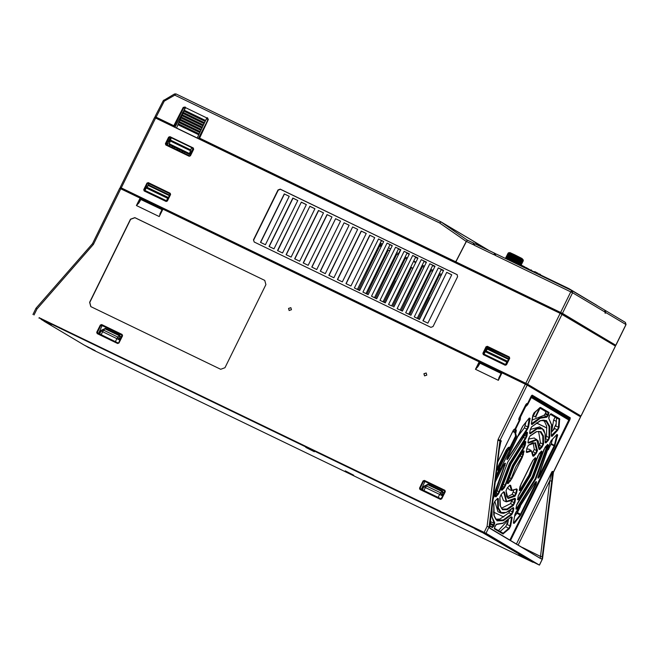 <?xml version="1.0" encoding="UTF-8"?>
<svg xmlns="http://www.w3.org/2000/svg" width="659" height="659" viewBox="0 0 659 659"><rect width="100%" height="100%" fill="white"/><g stroke="black" fill="none" stroke-linecap="round" stroke-linejoin="round"><path stroke-width="0.99" d="M177.955 124.732L178.35 123.826L199.191 133.884L197.23 137.986L176.53 127.994L177.955 124.732L198.746 134.774M199.817 132.541L178.935 122.459L179.001 121.981L179.339 121.553L200.262 131.652L199.191 133.884M179.923 120.185L200.88 130.301L179.923 120.185L180.335 119.287L201.325 129.419L200.262 131.652M201.951 128.068L180.92 117.92L180.986 117.434L181.324 117.014L202.395 127.187L201.325 129.419M181.324 117.014L181.917 115.646L203.013 125.836L181.925 115.654L182.321 114.748L203.458 124.955L202.395 127.187M182.321 114.748L182.905 113.381L204.092 123.612L182.905 113.381L183.902 111.107L205.155 121.371L183.91 111.116L184.306 110.201L205.6 120.482L203.458 124.955M208.071 118.941L206.242 119.122L206.679 117.846L207.437 117.739L208.318 119.559L199.265 137.995M183.309 112.475L204.529 122.722M206.671 117.895L185.599 107.697L185.204 108.422M184.792 108.34L183.762 107.73L174.478 126.042L155.565 116.915L155.195 117.656L174.948 127.286L185.253 107.928M174.1 126.783L174.478 126.042M174.396 125.993L155.532 116.972M156.076 117.137L164.28 101.156L163.959 99.979M208.318 119.559L199.562 138.135L455.056 261.491L456.267 261.186M467.437 240.197L466.226 241.416L456.127 261.104M456.094 261.516L455.262 261.615L199.562 138.135M455.97 261.936L454.883 262.348L198.993 138.802L199.347 138.052M155.195 117.656L156.62 118.505M174.314 127.047L157.18 118.702M198.993 138.802L199.397 139.156M455.814 262.595L199.347 139.008M201.959 128.077L180.928 117.92L180.335 119.287M179.94 120.193L179.339 121.553M178.943 122.467L178.35 123.826M184.907 108.826L184.306 110.201M206.242 119.122L205.6 120.482M189.512 154.535L169.083 144.642L189.512 154.535L193.153 148.53M198.277 138.612L206.086 123.472M169.083 144.642L171.249 137.706L191.621 147.55L189.248 154.371M198.754 134.782L177.938 124.732M199.825 132.541L178.935 122.459M170.236 145.211L169.355 144.799L168.836 145.903M178.729 149.329L180.212 150.03M466.226 241.416L439.619 222.997L174.841 95.16L175.986 93.916L174.446 93.965L174.841 95.16L164.28 101.156L163.284 100.687M482.429 247.364L473.829 241.458M482.24 247.273L473.524 241.26M154.618 117.582L155.631 118.027L121.231 187.93L120.16 187.444L121.05 187.98M615.391 346.082L560.183 313.346L155.631 118.027M580.118 415.59L525.783 383.258L121.231 187.93M166.34 210.814L166.381 209.751L505.453 373.488M579.121 416.002L526.755 384.716L505.107 374.213L505.461 373.464L527.126 383.975L580.068 415.524M121.141 187.955L137.912 196.003L138.752 196.506L138.341 197.296M138.983 196.621L166.373 209.776M604.954 310.274L605.769 312.506L605.399 313.247L604.987 312.992L605.349 312.251L604.657 310.084M562.465 313.396L455.896 261.895L466.399 241.433L472.964 244.604L473.31 243.855L474.241 244.3L473.87 245.041L493.822 254.679L494.184 253.937L495.115 254.382L494.736 255.115L572.613 292.761L562.465 313.396L614.954 344.797M253.501 239.868L254.193 242.034L430.912 327.358L433.07 326.559L457.618 276.673L457.124 274.622L280.199 189.174L278.049 189.973L253.501 239.868L254.259 242.067M144.181 190.929L143.769 189.619L146.982 183.103L148.267 182.625L170.211 193.211L170.623 194.52L167.419 201.036L166.126 201.514L144.181 190.929L147.525 183.383L148.176 183.144L170.162 193.762L167.114 200.904L166.463 201.143L144.502 190.542M165.821 144.98L165.409 143.678L168.613 137.154L169.907 136.677L193.268 147.954L193.688 149.263L190.476 155.788L189.182 156.265L165.821 144.98L169.165 137.434L171.159 137.904M483.261 354.641L482.841 353.331L486.054 346.807L487.347 346.329L509.283 356.923L509.704 358.232L506.491 364.748L505.198 365.226L483.261 354.641L486.606 347.095L509.407 357.68M474.447 244.135L473.656 243.146L473.31 243.863M466.399 241.433L467.569 240.206L473.73 243.196M438.82 274.498L439.561 274.852L418.317 318.824M430.269 270.371L431.011 270.725L409.766 314.689M421.719 266.244L422.46 266.598L401.216 310.562M411.422 267.612L392.665 306.435M404.618 257.982L405.359 258.344L384.115 302.308M396.075 253.855L396.809 254.217L375.564 298.181M387.525 249.728L388.258 250.082L367.014 294.054M379.658 246.071L358.463 289.927M473.87 245.041L475.024 243.789L494.975 253.427L495.972 254.036L494.958 253.435L494.25 253.962M455.666 262.883L456.11 262.018L561.962 313.173L614.905 344.731M170.335 193.985L149.148 183.754L147.254 186.505M398.514 248.888L400.342 249.975L398.514 253.69L396.693 252.603M380.169 243.171L381.528 240.65M378.851 245.856L379.353 246.153L378.686 246.186M382.451 244.118L381.256 243.41L379.353 246.153M388.505 247.726L390.63 248.995M443.4 270.767L441.184 269.696M434.858 266.64L432.634 265.569M426.307 262.513L424.083 261.442M417.757 258.386L415.532 257.315M409.206 254.259L406.982 253.188M407.377 257.966L405.161 256.895M441.579 274.482L439.355 273.411M433.029 270.355L430.805 269.276M424.478 266.22L422.254 265.149M415.928 262.093L413.712 261.022M412.88 268.287L410.755 267.027M415.64 262.677L413.514 261.417M170.343 137.517L167.015 145.021M193.342 148.621L191.522 147.74M179.141 150.104L179.24 150.927M177.658 149.189L177.263 148.983L177.287 149.98M179.536 150.301L178.844 150.73M182.057 151.842L182.288 152.394M184.248 153.341L183.845 153.143M189.364 154.461L189.883 154.42M170.78 137.723L168.688 142.155L168.309 141.932L170.121 138.069M166.941 144.823L167.683 143.25L168.07 143.473L167.279 145.145M172.806 146.455L172.279 147.567M169.758 144.996L169.239 146.092M172.403 146.265L171.884 147.369M174.24 148.506L174.355 147.221L173.844 148.316M177.279 148.959L176.884 149.782M182.452 152.04L181.892 152.204M370.276 268.856L359.559 290.454M378.826 272.983L368.109 294.581M387.377 277.109L376.66 298.708M395.639 281.096L385.21 302.835M404.478 285.363L393.761 306.962M413.028 289.499L402.303 311.089M421.579 293.626L410.854 315.216M429.841 297.613L419.404 319.351M424.001 267.192L422.46 266.598M432.551 271.319L431.011 270.725M441.102 275.446L439.561 274.852M381.256 246.548L379.765 245.98M389.798 250.675L388.258 250.082M398.349 254.802L396.809 254.217M406.9 258.938L405.359 258.344M380.432 245.049L381.322 245.477L381.545 245.033L380.671 244.58M410.681 267.175L412.806 268.435M381.61 245.823L380.325 245.23L381.602 245.84M381.322 245.477L380.449 245.016M477.775 360.185L477.363 360.975M166.035 210.501L476.605 360.457L476.984 359.715M476.605 360.457L476.91 360.761M166.389 210.715L476.959 360.662M505.107 374.213L526.747 384.84M122.343 189.495L137.838 197.049M122.154 188.4L121.783 189.141L137.888 196.95M121.783 189.141L120.721 188.655L121.783 189.298M487.487 347.647L486.062 350.555M441.283 269.498L417.262 318.313L414.231 316.88L438.35 267.867L443.499 270.569M419.478 319.384L417.262 318.313M432.732 265.371L408.712 314.186L405.68 312.753L410.919 315.282L435.039 266.269L429.8 263.732L434.948 266.442M410.936 315.257L408.712 314.186M424.182 261.244L400.161 310.059L397.13 308.626L402.369 311.155L426.488 262.142L421.249 259.605L426.398 262.315M402.385 311.13L400.161 310.059M417.847 258.188L415.631 257.117L391.611 305.924L388.579 304.499L391.611 305.924M407.081 252.99L383.06 301.797L380.029 300.372L385.268 302.901L409.387 253.88L404.148 251.351L409.297 254.061M385.284 302.868L383.06 301.797M398.53 248.863L374.51 297.67L371.478 296.237L376.717 298.774L400.837 249.753L395.598 247.224L400.754 249.934M376.734 298.741L374.51 297.67M389.98 244.736L365.959 293.543L362.928 292.11L368.167 294.647L392.286 245.626L387.047 243.097L392.204 245.807M368.183 294.614L365.959 293.543M381.429 240.601L357.409 289.416L354.377 287.983L359.616 290.512L383.736 241.499L378.497 238.97L383.653 241.68M359.633 290.487L357.409 289.416M482.841 353.331L483.986 354.451M414.231 316.88L419.47 319.409L443.589 270.396L438.35 267.867M457.272 274.721L280.372 189.29L278.222 190.089L253.682 239.958M366.206 233.484L361.214 231.078L337.408 279.465L342.392 281.871L366.206 233.484L361.379 231.177L337.581 279.548M357.656 229.357L352.664 226.951L328.857 275.338L333.841 277.744L357.656 229.357M349.105 225.23L344.113 222.824L320.307 271.211L325.299 273.617L349.105 225.23M340.555 221.103L335.563 218.697L311.756 267.076L316.748 269.49L340.555 221.103M332.004 216.976L327.012 214.57L303.206 262.949L308.198 265.363L332.004 216.976L327.185 214.669L303.379 263.04M323.454 212.849L318.47 210.435L294.655 258.822L299.647 261.236L323.454 212.849L318.635 210.542L294.828 258.905M314.903 208.722L309.919 206.308L286.105 254.695L291.097 257.101L314.903 208.722M306.353 204.595L301.369 202.181L277.554 250.568L282.546 252.974L306.353 204.595M297.802 200.46L292.818 198.054L269.012 246.441L273.996 248.847L297.802 200.46L292.983 198.153L269.185 246.524M289.252 196.333L284.268 193.927L260.462 242.314L265.445 244.72L289.252 196.333L284.433 194.026L260.635 242.397M446.711 272.356L422.905 320.744L427.897 323.149L451.703 274.77L446.711 272.356L423.127 320.851M405.68 312.753L429.8 263.732M397.13 308.626L421.249 259.605M388.579 304.499L412.699 255.478L417.938 258.007L393.818 307.028M380.029 300.372L404.148 251.351M371.478 296.237L395.598 247.224M362.928 292.11L387.047 243.097M354.377 287.983L378.497 238.97M374.757 237.619L369.765 235.205L345.959 283.592L350.942 285.998L374.757 237.619L369.93 235.304L346.132 283.675M352.664 226.951L329.03 275.421M357.648 229.373L352.837 227.05M344.113 222.824L320.48 271.294M349.097 225.246L344.286 222.923M335.563 218.697L311.929 267.167M340.546 221.119L335.736 218.796M309.919 206.308L286.286 254.778M314.895 208.73L310.084 206.407M301.369 202.181L277.736 250.651M306.344 204.603L301.534 202.28M451.695 274.787L446.926 272.48M412.699 255.478L415.631 257.117M137.533 196.744L137.912 196.003M494.736 255.115L496.318 254.086L571.897 290.578L570.776 291.83L560.62 312.457M475.007 243.805L494.95 253.427L475.007 243.805M605.473 311.913L605.399 313.247M168.07 143.473L167.674 143.275M174.742 147.451L174.347 147.245M184.331 153.16L183.935 152.962M170.277 137.756L169.956 137.418M143.769 189.619L144.914 190.739M494.975 253.427L495.996 254.028M288.568 308.396L290.841 307.662L291.418 309.771L289.144 310.504L288.568 308.396M423.943 373.76L426.208 373.027L426.793 375.136L424.52 375.869L423.943 373.76M40.99 319.302L44.046 321.122M533.147 562.003L482.091 531.409L39.186 317.753M84.772 345.374L87.878 347.095M489.604 525.412L489.513 527.291L489.085 527.035L486.012 533.271L539.391 565.051L533.115 562.069M486.012 533.271L39.112 317.885M540.322 558.099L549.779 480.765L551.954 471.737L552.489 471.391L553.453 471.959L580.563 416.859L527.192 385.078L500.074 440.187L501.318 440.92L500.815 441.785M497.734 461.934L513.27 430.352L514.424 429.116L514.868 429.388L513.773 429.767L514.868 429.388L519.407 420.162L518.839 419.816L519.152 418.086L525.709 404.75L526.854 403.514L527.398 403.835L526.121 404.14M527.398 403.852L532.2 395.178L570.266 417.839L569.953 419.569L510.519 540.355M546.879 428.053L536.327 422.963M546.879 427.963L536.41 422.905M552.728 425.277L551.575 424.717M545.166 421.628L542.25 420.211M536.006 417.205L532.834 415.672M445.023 491.144L425.343 481.647L424.693 481.886L421.249 489.555M122.261 335.316L102.582 325.81L101.931 326.048L98.488 333.726M424.371 480.419L444.874 490.321L445.295 491.622L441.719 498.879L440.426 499.357L419.923 489.456L419.511 488.154L423.078 480.897L424.371 480.419L424.272 480.938L444.841 490.873L441.423 498.739L440.772 498.987L420.253 489.077L420.055 488.434L423.63 481.177L425.343 481.647M444.874 490.321L444.891 490.914M527.192 385.078L501.993 372.87L498.344 380.292L475.51 369.271L479.159 361.849L162.913 209.158L159.264 216.58L136.438 205.559L140.087 198.137L120.795 188.82L93.454 244.382L92.54 243.739M220.683 369.295L90.777 306.567L89.616 302.349L130.515 219.233L134.831 217.635L264.737 280.372L265.89 284.589L224.991 367.706L220.683 369.295M122.533 335.785L118.966 343.042L117.673 343.52L97.161 333.619L96.749 332.317L100.316 325.06L101.61 324.582L122.113 334.484L122.533 335.785L118.661 342.911L118.01 343.15L97.499 333.248L97.301 332.597L100.868 325.34L101.519 325.101L122.022 335.003L122.228 335.645M498.344 380.292L498.879 377.862L501.458 372.632L501.993 372.87M475.51 369.271L477.94 366.668L479.974 363.183L501.087 373.381M479.974 363.183L480.6 362.623L501.433 372.681M479.159 361.849L480.6 362.623M119.781 188.383L120.795 188.82M140.087 198.137L162.353 208.969M159.264 216.58L162.378 208.919L162.913 209.158M489.513 527.291L489.876 528.378L540.998 558.824L542.423 558.881M500.766 441.884L499.209 449.858L489.621 525.305M518.205 544.935L549.779 480.765L551.764 481.144L552.489 471.391M542.028 558.56L551.764 481.144M500.832 441.752L499.209 449.858M499.192 449.965L489.612 527.67M500.626 442.329L501.318 440.92L500.873 441.299L498.237 439.248L497.907 440.336L499.909 440.723L489.085 527.035L487.116 526.36L484.176 532.332M557.778 411.71L557.58 412.122L561.839 414.132L531.343 395.977M531.475 395.779L569.195 418.243L562.786 415.368M562.737 415.186L557.58 412.122M502.422 373.076L502.842 372.211M508.83 359.213L506.738 362.022L485.304 351.667L487.817 348.702L508.97 358.916M505.544 364.485L484.077 354.122L506.021 364.789L505.544 364.485L506.738 362.022M502.125 372.936L502.537 372.063M552.217 408.399L551.962 408.918M542.662 402.715L542.406 403.234M540.026 408.152L535.709 417.056M533.106 397.023L532.859 397.542M169.75 195.501L167.658 198.31L146.224 187.963L148.786 184.998L169.898 195.196L148.786 184.998M145.367 190.962L166.949 201.077L166.472 200.773L167.658 198.31M163.045 209.224L163.465 208.351M163.992 209.677L164.412 208.812M141.405 198.845L141.866 197.922M166.472 200.773L145.491 190.723M144.996 190.41L146.224 187.963M480.485 362.549L480.946 361.634M136.438 205.559L138.86 202.956L140.902 199.471L162.015 209.669M140.902 199.471L141.52 198.911M484.077 354.122L485.304 351.667M551.591 408.695L551.838 408.176M543.329 420.739L543.634 420.137M549.919 407.707L550.183 407.188M535.314 416.867L539.647 407.929L545.841 411.62L545.528 413.35L544.087 415.261L532.035 420.104M542.036 403.011L542.291 402.492M533.353 415.92L535.685 411.315M540.38 402.023L540.644 401.512M532.48 397.319L532.736 396.8M518.839 419.816L518.798 419.009M519.144 418.094L525.701 404.758L526.854 403.514M531.516 395.647L532.2 395.178M516.45 543.889L551.954 471.737L553.272 472.61M522.447 547.456L540.421 556.353L542.398 556.731M489.653 527.933L540.998 558.824M497.718 462.05L513.377 430.228L514.424 429.116M36.08 308.321L36.986 308.964L93.454 244.382M90.843 306.6L89.748 302.423L130.639 219.307L134.955 217.709L264.63 280.322M445.295 491.622L440.863 499.02L420.253 489.077M440.426 499.357L440.772 498.987M419.923 489.456L420.269 489.085M419.511 488.154L421.175 489.011M423.078 480.897L424.693 481.886M122.113 334.484L122.129 335.077M118.966 343.042L118.01 343.15L97.507 333.248L97.161 333.619M117.673 343.52L118.01 343.15M96.749 332.317L98.413 333.174M100.316 325.06L101.931 326.048M101.61 324.582L102.582 325.81M501.441 508.278L510.56 503.608L513.064 504.827L514.193 502.636L514.844 502.57L515.511 498.888L514.885 498.295L506.606 501.417L504.464 492.075L503.665 491.82L501.227 494.448L499.86 497.356L500 505.428L502.529 509.704L507.158 509.695L513.377 505.42L514.844 502.57M501.145 494.604L503.46 500.56L506.301 501.837L503.665 491.82M534.235 438.021L528.617 439.026M527.925 442.65L528.576 443.079L536.854 439.948L539.004 449.281L539.795 449.537L542.233 446.909L543.609 443.993L543.461 435.929L540.932 431.661L536.302 431.67L530.083 435.945L528.617 438.795L527.95 442.477M494.843 501.417L497.982 511.697L500.939 513.023L497.718 507.974L497.594 498.361M539.713 426.884L530.338 429.487M495.708 519.201L499.942 519.045L508.905 512.826L511.417 514.045L512.521 511.87L513.18 511.812L513.839 508.138L513.18 507.578L506.26 512.48L501.128 512.554L498.377 507.784L498.328 498.723L497.537 498.426L495.107 501.038L493.748 503.913L493.731 515L497.051 520.832L503.303 520.701L511.738 514.638L513.18 511.812M551.352 435.599L557.366 429.668L558.412 427.485L559.112 419.198L556.501 417.963L555.924 426.151L555.224 425.854L552.917 430.549M506.944 497.026L512.191 494.349L514.704 495.576L515.873 493.344L516.524 493.286L517.2 489.563L516.648 488.912L512.084 490.288L510.643 485.321L509.835 485.172L507.372 487.825L505.997 490.807L508.007 498.566L515.009 496.186L516.524 493.286M494.448 528.88L494.374 528.304L503.13 533.238L500.033 531.591L505.684 526.607L506.771 524.449L510.618 525.94L512.175 517.364L511.491 516.821L503.171 523.122L496.721 524.16L494.86 526.623L494.448 528.88L502.998 533.971L509.209 528.74L510.618 525.94M556.624 434.849L557.703 434.989L556.954 434.421L551.278 440.541L549.96 443.136L538.016 478.055L554.359 445.468L551.295 443.565L552.464 439.322M548.288 449.842L551.295 443.565M507.479 482.726L507.405 483.467L510.247 480.427L511.219 478.599L509.086 477.561M522.356 426.9L507.389 457.33L507.216 459.718L527.258 429.619L528.518 426.991L530.067 418.416L529.226 418.037L522.941 425.936L506.845 458.977M506.911 459.026L506.985 459.578M510.074 510.313L508.905 512.826M508.377 519.712L507.669 523.641L506.977 523.304L506.771 524.449M554.046 428.259L554.705 428.622L551.731 431.826M556.501 417.963L550.314 414.28M513.616 490.724L512.191 494.349M509.736 485.345L511.664 490.642L509.152 489.538L507.702 487.528M511.804 500.749L510.56 503.608M526.063 421.917L524.391 427.864L517.43 436.975M526.236 451.967L531.096 450.385L528.675 449.1L526.805 449.001M532.909 455.418L535.742 452.964L536.797 450.665L534.284 449.463L532.587 452.445M534.284 449.463L533.156 442.724M545.24 442.181L548.008 439.751L549.062 437.543L546.55 436.332L546.657 426.052L543.939 420.162M546.55 436.332L545.512 438.523M539.103 448.779L541.887 446.341L542.942 444.1L540.429 442.889L538.56 431.414M540.429 442.889L539.194 445.336M514.366 429.816L515.206 430.607L515.041 432.057M489.736 524.844L490.181 524.094L493.846 526.022L494.703 522.958L492.034 516.887L492.051 506.623M489.604 525.997L492.355 527.628L489.653 525.495L492.174 526.994L493.723 524.91L490.485 523.477L490.181 524.094M490.485 523.477L490.831 521.771L490.214 521.08M507.99 521.854L507.216 523.419M514.613 516.442L517.397 512.628L520.388 506.54M556.212 423.852L555.224 425.854M498.344 530.668L508.344 519.885M551.805 430.418L553.675 420.047L555.109 417.131M556.443 421.463L553.675 420.047M509.893 539.985L568.816 420.022L531.352 397.55L527.538 404.857L525.709 406.397L520.421 417.131L520.231 419.709L515.552 429.289L516.285 430.212L515.89 432.658M528.452 445.179L526.936 448.079L526.261 451.802L526.813 452.453L531.376 451.077L532.818 456.036L533.625 456.185L536.088 453.532L537.464 450.55L535.454 442.799L528.452 445.179L526.936 448.079M531.722 426.735L530.289 429.561L529.622 433.227L530.281 433.787L537.2 428.885L542.332 428.811L545.084 433.581L545.133 442.634L545.924 442.93L548.354 440.319L549.721 437.444L549.73 426.357L546.41 420.533L540.158 420.664L531.64 426.884L540.504 420.689L543.823 420.145L545.776 420.78L549.062 426.554L549.062 437.543L549.721 437.444M551.245 436.019L552.036 436.349L557.712 430.236L559.071 427.403L559.656 418.827L551.105 413.737L549.614 415.343L548.758 418.407L551.501 424.915L551.286 435.731M537.942 477.478L538.246 478.195L539.737 476.589L554.713 446.159L557.703 434.989M521.088 484.118L519.3 490.296L520.256 490.535L529.564 475.345L536.031 458.466L535.33 457.717L532.867 460.377L519.976 486.573M519.481 493.344L518.287 495.897L517.62 499.58L518.518 499.884L532.694 477.207L542.2 451.753L541.476 451.094L539.037 453.721L530.363 475.823L518.287 495.897M517.85 502.545L516.615 505.148L515.948 508.822L516.813 509.16L535.825 479.068L548.329 445.113L547.596 444.504L545.166 447.123L533.493 477.684L516.615 505.148M516.203 511.746L514.943 514.374L513.394 522.949L514.234 523.328L520.519 515.429L536.072 484.036L536.484 481.787L534.82 483.121L514.943 514.374M492.355 527.628L493.846 526.022M522.373 457.247L524.16 451.069L523.205 450.83L513.896 466.02L507.43 482.899L508.13 483.648L511.854 478.623L522.373 457.247L521.969 456.745L522.834 454.85L523.139 450.978M523.979 448.021L525.174 445.468L525.841 441.785L524.943 441.481L510.766 464.158L501.26 489.612L501.985 490.271L504.423 487.644L505.717 485.139L513.097 465.542L523.979 448.021L523.6 447.494L525.182 441.851L525.841 441.785M525.61 438.82L526.846 436.217L527.513 432.543L526.648 432.205L507.644 462.297L495.131 496.252L495.865 496.861L498.295 494.242L499.604 491.68L509.967 463.681L525.61 438.82L525.239 438.284L526.195 436.274L526.805 432.024M492.932 499.72L505.453 463.31L503.723 464.776L495.156 482.182M534.251 412.625L540.462 407.394L549.013 412.485L548.189 415.582L546.739 417.205L540.289 418.243L531.97 424.544L531.294 424.001L532.843 415.425L534.062 412.839M526.187 405.969L525.684 404.881M519.177 418.119L519.3 419.264M526.986 447.848L526.261 451.802M526.813 452.453L526.319 451.736M519.778 455.69L521.969 456.745L515.684 467.132L511.219 478.599L511.854 478.623M513.443 522.702L513.435 523.23L513.872 522.776L513.501 522.579M515 514.144L513.394 522.949M520.519 515.429L520.116 514.934L513.872 522.776L514.234 523.328M505.684 526.607L509.209 528.74M516.953 513.361L520.116 514.934L520.561 514.193L517.397 512.628M521.096 514.473L520.561 514.193L535.536 483.764L536.072 484.036M538.403 475.889L539.737 476.589M559.796 419.281L556.616 418.317M559.071 427.403L555.216 425.945M555.133 445.097L554.499 445.072L556.954 434.421M556.764 434.627L551.278 440.541M494.258 525.182L493.723 524.91L494.061 523.205L490.831 521.771M544.087 415.261L546.542 416.554L540.034 417.6L531.368 423.803M507.026 459.076L508.122 457.939L507.323 457.519M524.391 427.864L526.895 429.075L527.859 427.048L529.226 418.037M503.723 464.826L504.555 465.188L504.819 463.557L505.453 463.31M503.418 533.856L503.13 533.238L508.88 528.156L509.967 526.006L511.516 517.43L511.112 517.257M513.369 492.116L515.873 493.344L516.541 489.629L516.079 489.431M511.689 501.408L514.193 502.636L514.86 498.954L514.432 498.772M510.017 510.651L512.521 511.87L513.18 508.204L512.776 508.031M512.175 517.364L511.516 517.43L511.483 516.854M496.178 524.44L494.316 528.271M517.2 489.563L516.541 489.629L516.648 488.912M510.643 485.321L509.835 485.172M509.646 485.378L507.372 487.825M507.208 488.022L505.997 490.807M534.894 458.26L535.388 458.466L535.33 457.717M519.333 490.469L519.86 490.016L519.432 489.777M520.256 490.535L519.86 490.016L529.029 475.073L535.388 458.466L536.031 458.466M535.141 457.923L532.867 460.377M528.213 445.418L532.373 442.889L534.82 443.037L536.797 450.665L537.464 450.55M533.23 451.761L536.088 453.532M557.712 430.236L554.17 428.128M551.303 436.06L552.036 436.349M550.594 414.017L551.105 413.737M549.013 412.485L548.379 412.732L546.739 417.205M548.609 414.742L545.528 413.35M531.97 424.544L531.335 423.753M545.199 414.017L548.189 415.582M529.07 418.226L522.941 425.936M529.037 418.317L530.067 418.416M525.355 425.846L528.518 426.991M524.177 435.311L526.846 436.217M522.554 444.586L525.174 445.468M520.956 453.952L523.485 454.792M547.234 444.957L548.329 445.113M515.997 508.567L515.989 509.094L516.45 508.624L516.063 508.41M496.861 520.19L503.212 519.992L511.417 514.045L511.738 514.638M513.839 508.138L513.18 508.204L513.155 507.644M495.074 496.573L497.949 493.673L498.954 491.705L496.614 490.568M522.809 437.106L525.239 438.284L509.432 463.409L498.954 491.705L499.604 491.68M516.664 504.918L515.948 508.822M547.662 444.438L535.281 478.796L516.45 508.624L516.813 509.16M545.191 442.642L545.924 442.93M545.512 438.548L548.354 440.319M531.516 426.95L530.289 429.561M530.338 429.322L529.622 433.227M526.483 432.452L527.513 432.543M495.197 496.112L495.865 496.861M510.593 480.996L508.435 479.538M501.194 489.983L504.077 487.075L502.191 486.161M498.295 494.242L496.021 492.734M523.205 450.83L524.16 451.069M523.172 450.929L513.913 466.028L507.43 482.899M507.463 482.899L508.13 483.648M504.423 487.644L504.077 487.075L505.066 485.156L502.809 484.052M521.261 446.374L523.6 447.494L512.554 465.27L505.066 485.156L505.717 485.139M517.653 499.753L518.139 499.357L518.518 499.884M541.088 451.58L541.558 451.769L532.159 476.935L518.139 499.357L517.743 499.135M542.2 451.753L541.558 451.769L541.541 451.028M539.029 449.249L539.795 449.537M539.375 445.13L542.233 446.909M527.991 442.23L528.749 438.359L529.993 436.101L536.459 431.777L538.864 431.431L540.298 431.909L542.794 436.126L542.942 444.1L543.609 443.993M501.186 489.999L501.318 489.522L501.985 490.271M524.811 441.695L525.141 441.266M502.339 509.061L507.035 509.003L513.064 504.827L513.377 505.42M515.511 498.888L514.86 498.954L514.836 498.402M503.476 492.026L501.227 494.448M501.062 494.645L499.86 497.356M504.695 463.45L505.214 463.17M504.629 463.425L503.723 464.776M532.884 455.896L533.625 456.185M507.817 497.924L514.704 495.576L515.009 496.186M534.704 483.401L535.536 483.764L535.849 482.034L536.484 481.787M495.576 478.912L516.475 436.439L515.33 432.23L516.467 436.447M508.435 447.453L506.301 449.883L498.105 466.597L497.636 469.068M515.33 432.23L512.957 431.077L515.009 432.04L516.17 436.258L510.486 447.807L509.835 448.565L508.756 447.494L506.301 449.883L498.072 466.621L497.594 469.455M508.13 447.741L506.318 449.891M514.728 431.892L515.618 435.978L509.934 447.527L507.438 450.418L506.623 450.023L498.591 466.35L497.825 469.71L498.566 470.625L495.955 475.938M509.901 260.116L512.611 254.596L511.919 255.222L511.936 254.275L511.236 254.901L511.302 253.979L510.593 254.596L510.956 253.814L510.017 254.333L510.404 253.567L509.489 254.094L509.728 253.262L509.036 253.888L509.498 253.155L508.649 253.723L508.863 252.883L507.965 253.451L508.517 252.768L507.9 253.443L508.501 252.801M509.226 259.786L511.936 254.275M508.591 259.481L511.302 253.979M508.015 259.201L510.717 253.707M507.488 258.954L510.198 253.468M507.035 258.732L509.728 253.262M506.639 258.542L509.341 253.089M508.83 253.32L509.02 252.949M513.682 261.936L516.376 256.425L516.574 257.488L517.15 256.804L517.356 257.875L517.908 257.183L518.122 258.262L518.641 257.554L518.864 258.633L519.35 257.908L519.564 258.987L520.017 258.254L520.223 259.325L520.898 258.707L520.832 259.646L521.442 258.987L521.862 260.19L522.192 259.382L522.282 260.412L522.571 259.597L522.628 260.602L522.991 259.835L522.892 260.758L523.197 259.951L523.073 260.873L523.345 260.066L521.22 265.033M518.74 263.979L520.865 259.605M518.155 263.699L520.346 259.193M517.521 263.386L519.778 258.756M519.284 258.097L516.845 263.065L519.16 258.303M518.592 257.694L515.997 262.999L518.501 257.842M515.651 257.908L516.368 256.433L515.775 257.092L515.593 256.038L514.967 256.697L514.819 255.659L514.177 256.31L514.382 255.445L513.394 255.931L513.32 254.934L512.644 255.568L512.611 254.596M512.9 261.565L515.593 256.038M510.618 260.462L513.32 254.934M512.125 261.186L514.819 255.659M511.359 260.816L514.061 255.297M513.559 255.198L510.89 260.593L513.509 255.338M513.196 261.705L515.923 256.203M513.979 262.084L516.697 256.582M514.753 262.455L517.472 256.969M515.511 262.817L518.221 257.339M516.368 262.916L518.946 257.71M517.109 263.188L519.638 258.056M517.768 263.509L520.289 258.394M518.386 263.806L520.898 258.707M518.946 264.078L521.442 258.987M519.449 264.317L521.936 259.251M519.885 264.531L522.356 259.481M520.256 264.696L522.711 259.671M508.221 259.3L510.61 254.506M508.822 259.597L511.277 254.671M509.473 259.91L511.985 254.868M512.809 254.885L510.165 260.239L512.727 255.091M515.272 258.114L515.816 258.369M518.666 554.894L525.322 558.313L518.666 554.894M474.884 528.823L481.54 532.25L474.884 528.823M305.801 447.387L314.351 451.777L305.801 447.387M345.201 470.847L353.759 475.246L345.201 470.847M493.451 512.018L503.805 517.018M87.96 346.939L92.655 349.805L505.947 549.268L111.939 359.04M87.804 347.244L95.118 350.604L84.055 345.003L44.021 321.172L51.336 324.541L41.122 319.121L479.299 530.684L532.983 562.333L505.906 549.252M457.214 520.017L457.461 519.523M456.061 518.847L455.789 519.407L455.616 518.625M59.92 327.581L59.64 328.141M59.178 327.218L58.931 327.721M61.6 328.388L61.773 329.179M99.55 333.973L101.156 334.698L102.615 331.724L101.016 331.007L99.674 334.055L99.138 333.816L118.431 343.133L99.138 333.816L100.596 330.851L105.374 328.314L119.625 335.192L121.132 337.836M424.668 490.963L441.184 498.962L421.9 489.653L423.358 486.68L428.136 484.151L442.378 491.029L443.894 493.673M118.439 343.125L119.971 340.192M105.374 328.314L103.661 330.167L101.502 330.332L105.02 328.833L119.271 335.711L117.912 337.046L119.625 340.011L119.625 335.192M102.096 329.747L101.717 330.151M439.092 497.949L441.192 498.962L442.733 496.029M428.136 484.151L426.422 486.004L424.264 486.161L427.782 484.67L442.032 491.548L440.673 492.883L442.387 495.848L442.378 491.029M424.849 485.584L424.478 485.988M422.312 489.81L423.91 490.527L425.376 487.561L423.77 486.836L422.435 489.892L421.9 489.653L424.66 490.98L421.9 489.653M101.156 334.698L118.167 342.985M423.91 490.527L440.929 498.814M101.898 335.151L99.138 333.816M116.33 342.12L118.431 343.133M505.535 258.056L568.948 288.667L597.07 305.438M538.115 273.328L535.783 272.208M534.548 271.607L535.841 272.085M520.421 264.786L524.152 266.59M527.941 268.65L527.381 268.32M526.648 267.883L524.753 267.282M526.146 267.579L529.49 269.572M206.588 118.752L207.717 118.398L208.022 119.427M185.599 107.697L185.212 107.005L183.218 107.442L173.844 125.712M185.187 108.414L184.841 107.343L183.218 107.442M175.961 93.907L174.446 93.965L163.226 100.646L155.013 116.659M206.679 117.846L185.616 107.672M454.883 262.348L455.237 262.562M189.257 153.448L169.075 143.703M170.187 139.972L190.484 149.774M169.882 140.779L190.154 150.565M182.642 112.467L183.062 112.714M182.428 112.887L182.881 113.159M467.404 240.173L440.756 221.753L439.619 222.997L440.97 221.877L473.706 241.367M440.747 221.745L175.986 93.916L440.756 221.753L473.615 241.309M474.126 241.614L489.579 250.815L474.035 241.556M615.399 346.066L580.999 415.969M562.028 314.285L527.628 384.189M605.769 312.506L625.992 324.541L615.836 345.176M604.773 310.142L571.905 290.586L572.613 292.761L605.349 312.251M560.183 313.346L525.783 383.258M486.054 346.807L487.256 346.856L509.234 357.475L506.194 364.616L505.544 364.855L483.582 354.254L505.544 364.855L505.198 365.226M509.283 356.923L509.283 357.499M509.234 357.475L509.399 358.092M487.347 346.329L488.138 347.408M509.704 358.232L506.186 364.616M506.491 364.748L505.544 364.855M524.918 383.777L525.281 383.036M526.755 384.716L527.126 383.975M580.085 415.499L579.714 416.241M561.542 314.022L561.962 313.173M614.921 344.706L614.509 345.538M559.689 313.107L560.117 312.242M625.292 322.375L625.976 324.566M165.409 143.678L166.991 144.527M168.613 137.154L171.183 137.855M169.907 136.677L170.228 137.459M191.547 147.69L193.384 149.123L190.179 155.648L189.528 155.886L166.142 144.601L189.52 155.886M193.268 147.954L193.268 148.53M190.476 155.788L189.182 156.265M170.623 194.52L166.554 201.176L144.527 190.55M166.126 201.514L166.463 201.143M146.982 183.103L148.506 183.993M148.267 182.625L149.148 183.754M170.211 193.211L170.203 193.787M289.169 310.521L288.609 308.42L290.858 307.679M424.536 375.877L423.984 373.785L426.233 373.035M514.836 429.363L519.407 420.162L519.086 419.083L519.374 420.137M34.021 314.994L36.986 308.964M487.116 526.36L497.907 440.336M525.347 384.148L498.237 439.248M477.94 366.668L480.081 362.31M553.453 471.959L542.456 558.816L539.391 565.051M570.266 417.839L569.195 418.243L568.906 419.371M569.953 419.569L568.709 418.951M148.16 185.401L169.544 195.723M168.177 197.461L146.759 187.123M138.86 202.956L141.001 198.598M487.24 349.113L508.624 359.435M507.249 361.173L485.831 350.835M526.343 404.247L527.431 403.86L531.047 396.421M497.356 498.682L498.328 498.723M503.509 492.051L504.464 492.075M528.576 443.079L528.263 442.477L536.665 439.298M530.281 433.787L529.96 433.202L536.821 428.301L542.143 428.169M513.616 429.841L515.206 430.607L516.285 430.212M515.544 429.775L513.658 429.775M519.259 419.223L520.231 419.709M526.656 404.321L526.195 404.181M568.766 419.808L568.478 418.753L531.162 396.537M509.926 540.009L568.915 419.849L568.478 418.753L531.113 396.504L531.401 397.558M530.824 398.176L530.347 397.929M527.538 404.857L526.623 404.387L525.94 404.947M526.393 406.092L526.047 405.005M525.61 406.587L525.001 406.273M520.495 416.99L519.885 416.677M520.33 417.855L519.135 418.193M520.544 417.979L519.127 418.218M515.7 428.91L515.231 428.655M526.31 451.547L526.236 451.992M554.713 446.159L550.982 444.372M494.703 522.958L494.061 523.205L491.079 514.275M508.641 458.244L508.122 457.939L526.895 429.075L527.258 429.619M493.434 495.782L504.555 465.188L505.107 465.435M494.374 528.304L502.809 533.32L502.998 533.971M510.989 517.01L503.015 523.337L496.243 524.457M496.26 524.449L496.721 524.16M506.046 490.502L506.582 496.285L507.932 497.99M532.694 460.575L531.607 462.75M531.656 462.585L520.981 484.266M520.025 486.342L519.276 490.485M550.562 414.033L559.021 419.075L559.656 418.827M540.042 407.517L548.379 412.732L545.841 411.62M550.52 413.992L549.202 416.183M551.245 436.085L551.567 424.676L548.758 418.407M531.294 424.001L533.452 413.819L539.705 407.773M540.462 407.394L539.943 407.674M522.381 426.908L522.842 426.076M507.043 459.084L507.216 459.718M517.71 502.718L533.51 477.701L543.864 449.685M543.914 449.487L547.67 444.43M519.358 493.509L530.388 475.839L537.744 456.226M518.336 495.667L517.595 499.769M537.793 456.036L541.558 451.02M539.029 448.96L539.169 444.874L538.139 440.871L534.103 437.947M499.901 497.075L500.428 506.433L502.504 509.152M516.055 511.928L535.66 481.902M535.726 481.927L536.245 481.647M550.01 442.93L537.876 477.454M551.105 440.739L549.96 443.136M509.835 448.565L507.99 450.698L507.438 450.418L499.398 466.745L498.27 466.201M507.99 450.698L499.95 467.025L499.118 470.905L495.716 477.833M515.618 435.978L516.491 436.456L495.568 478.978M499.118 470.905L497.71 470.205M510.486 447.807L509.069 447.115M499.95 467.025L499.398 466.745L498.682 470.114L499.341 469.892M512.743 431.505L514.391 432.271M518.007 256.763L514.522 254.687L522.043 258.501L523.353 260.083M490.024 522.587L490.724 522.925M533.09 561.773L532.859 562.251M482.989 532.554L483.22 532.085M479.546 530.182L479.299 530.684M41.122 319.121L41.36 318.618M101 331.032L100.596 330.851M423.762 486.869L423.358 486.68M119.625 340.011L116.865 338.611L115.407 341.576M103.661 330.167L117.912 337.046L116.865 338.611L102.615 331.724L103.661 330.167M442.387 495.848L439.627 494.439L438.161 497.413M426.422 486.004L440.673 492.883L439.627 494.439L425.376 487.561L426.422 486.004M568.75 289.062L568.948 288.667M566.897 288.164L567.102 287.736M506.334 258.921L506.54 258.493M540.742 275.001L539.004 274.169M539.326 273.913L540.454 274.498M530.948 269.893L531.17 270.379M526.492 268.122L516.92 263.501M529.457 269.556L526.203 267.62M525.075 267.035L516.697 263.015M207.717 118.398L207.997 119.419L199.24 137.986M184.899 107.376L185.138 108.471M188.705 154.14L189.528 154.535M154.56 117.541L120.16 187.444M615.457 346.107L581.065 416.01M467.56 240.206L473.656 243.146M379.436 246.178L378.67 246.211M580.142 415.541L579.78 416.29M614.979 344.748L614.575 345.571M495.296 254.473L496.318 254.086L571.905 290.586M605.184 310.389L625.416 322.432L626.05 324.582L615.901 345.217M121.083 187.914L120.721 188.655M193.219 148.506L190.154 155.639M170.162 193.762L170.302 194.372M501.458 372.632L498.879 377.862M580.62 416.9L553.338 472.569L542.514 558.865L539.449 565.092M162.378 208.919L159.808 214.15M518.798 419.025L519.177 418.103M531.088 396.43L531.533 395.622M119.724 188.334L92.482 243.706L36.014 308.288L32.95 314.508M444.841 490.873L444.973 491.474M122.08 335.036L118.645 342.902M545.133 442.667L545.405 435.031L543.873 429.899L539.532 426.785M549.219 416.191L548.675 417.839M526.599 432.312L507.661 462.305L495.074 496.589M524.902 441.588L510.783 464.167L501.318 489.522M506.301 501.837L512.364 500.387L514.794 498.451M503.74 464.793L495.148 482.248M497.611 498.344L494.785 501.491L493.805 503.764L494.242 516.434L495.881 519.399L497.067 520.305M500.939 513.023L503.567 513.394L508.534 511.392L513.097 507.727M532.867 455.954L532.834 453.68L531.096 450.385M511.664 490.642L516.532 489.093M523.205 260.898L521.187 265.017M523.131 260.766L521.08 264.967M522.982 260.593L520.89 264.885M522.752 260.387L520.618 264.761M522.447 260.148L520.231 264.687M522.076 259.868L519.819 264.498M521.631 259.564L519.333 264.267M521.121 259.234L518.798 264.004M520.561 258.872L518.196 263.715M519.943 258.493L517.554 263.402M508.048 253.196L509.819 252.578L514.531 254.695M507.9 253.435L505.61 258.056M507.998 253.386L505.659 258.081M508.171 253.369L505.799 258.139M508.419 253.402L506.013 258.246M508.748 253.468L506.31 258.377M509.152 253.575L506.68 258.559M509.621 253.715L507.109 258.765M510.157 253.888L507.611 259.012M510.75 254.102L508.171 259.284M511.392 254.333L508.789 259.58M512.076 254.605L509.448 259.893M533.222 561.847L532.983 562.333M39.252 317.605L38.98 318.157M101.502 330.332L101.016 331.007M424.264 486.161L423.77 486.836M505.28 258.419L505.478 258.007M531.492 270.132L530.19 269.91M517.249 263.254L515.939 263.032"/></g></svg>
